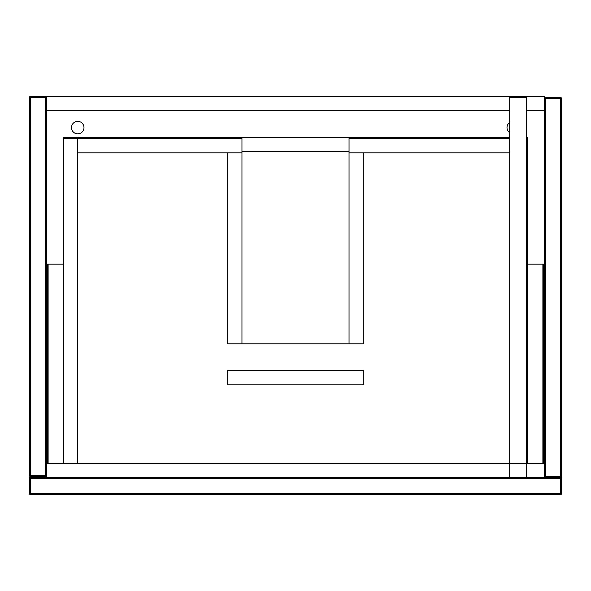 <?xml version="1.0" encoding="UTF-8"?>
<svg xmlns="http://www.w3.org/2000/svg" width="591" height="591" viewBox="0 0 591 591"><rect width="100%" height="100%" fill="white"/><g stroke="black" fill="none" stroke-linecap="round" stroke-linejoin="round"><path stroke-width="0.89" d="M509.686 122.477A6.25 6.25 0 0 0 509.686 132.731M77.739 121.354A6.25 6.25 0 0 0 71.496 127.604A6.25 6.25 0 0 0 77.739 133.854A6.25 6.25 0 0 0 83.988 127.604A6.25 6.25 0 0 0 77.739 121.354M46.504 476.553L45.61 476.553L45.61 97.264L30.444 97.264L30.444 475.659L46.504 475.659A0.894 0.894 0 0 1 45.61 476.553L30.444 476.553A0.894 0.894 0 0 1 29.55 475.659L29.55 97.264A0.894 0.894 0 0 1 30.444 96.37L45.61 96.37A0.894 0.894 0 0 1 46.504 97.264L46.504 463.396L544.496 463.396L544.496 98.379A0.894 0.894 0 0 1 545.39 97.493L560.556 97.493A0.894 0.894 0 0 1 561.45 98.379L561.45 476.782A0.894 0.894 0 0 1 560.556 477.676L545.39 477.676A0.894 0.894 0 0 1 544.496 476.782L560.556 476.782L560.556 98.379L545.39 98.379L545.39 477.676L544.496 477.676L544.496 463.396M526.647 97.493L509.686 97.493L509.686 477.676L526.647 477.676L526.647 97.493M561.45 476.782L560.556 476.782L560.556 477.676A0.894 0.894 0 0 1 561.45 478.57L561.45 493.736A0.894 0.894 0 0 1 560.556 494.63L30.444 494.63A0.894 0.894 0 0 1 29.55 493.736L29.55 478.57A0.894 0.894 0 0 1 30.444 477.676L46.504 477.676L46.504 463.396M63.466 463.396L63.466 138.545L77.739 138.545L77.739 152.825L241.955 152.825L241.955 343.807L349.045 343.807L349.045 138.545L509.686 138.545M241.955 343.807L227.675 343.807L227.675 152.825L241.955 152.825L241.955 138.545L77.739 138.545L77.739 463.396M527.534 463.396L527.534 138.545L526.647 138.545M349.045 343.807L363.325 343.807L363.325 152.825L349.045 152.825L509.686 152.825M363.325 384.859L363.325 370.579L227.675 370.579L227.675 384.859L363.325 384.859M544.496 477.676L46.504 477.676M47.738 463.396L47.738 264.147L46.504 264.147M63.466 264.147L47.738 264.147M527.534 264.147L544.496 264.147M543.262 463.396L543.262 264.147M545.39 97.493L545.39 98.379L544.496 98.379L544.496 96.37L46.504 96.37L46.504 97.264L45.61 97.264L45.61 96.37M544.496 110.65L526.647 110.65M509.686 110.65L46.504 110.65M46.504 477.447L30.444 477.447L30.444 493.736L560.556 493.736L560.556 478.57L29.55 478.57L29.55 477.447A0.894 0.894 0 0 1 30.444 476.553L30.444 475.659L29.55 475.659M561.154 477.447L561.45 478.57L560.556 478.57L560.556 477.676M527.534 138.545L527.534 137.422L526.647 137.422M241.955 151.702L349.045 151.702M77.739 138.545L77.739 137.422L509.686 137.422M63.466 138.545L63.466 137.422L77.739 137.422M29.55 97.264L30.444 97.264L30.444 96.37M560.556 97.493L560.556 98.379L561.45 98.379M30.444 494.63L30.444 493.736L29.55 493.736M561.45 493.736L560.556 493.736L560.556 494.63M48.115 264.147L48.115 463.396M542.885 264.147L542.885 463.396M29.55 477.447L30.444 477.447L30.444 476.553"/></g></svg>
